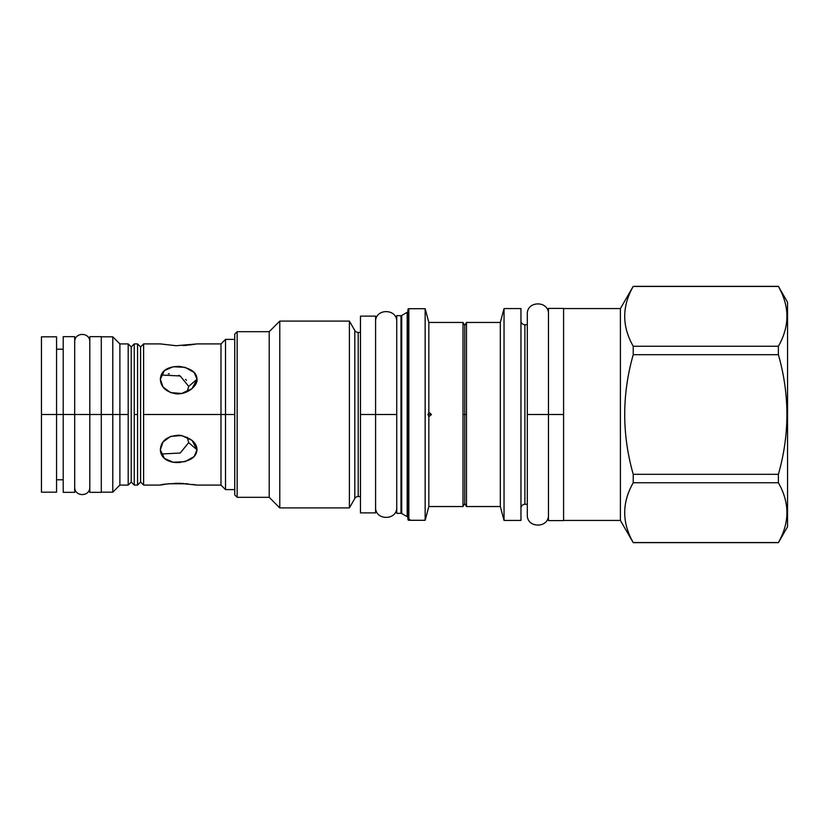 <?xml version="1.0" encoding="UTF-8"?>
<svg xmlns="http://www.w3.org/2000/svg" width="829" height="829" viewBox="0 0 829 829"><rect width="100%" height="100%" fill="white"/><g stroke="black" fill="none" stroke-linecap="round" stroke-linejoin="round"><path stroke-width="1.24" d="M41.45 364.128L41.45 414.5L63.211 414.5L56.559 414.5L63.211 414.5L56.559 414.5L56.559 492.177L41.45 492.177L41.45 414.5L56.559 414.5L56.559 349.216L63.211 349.216L63.211 414.5L112.785 414.5L112.785 336.823L101.293 336.823M41.45 464.872L41.45 336.823L56.559 336.823L56.559 479.784L63.211 479.784M196.991 343.921L176.173 345.724L160.349 343.921L176.173 345.724L196.991 343.921L220.991 343.921L225.519 339.393L225.519 414.5L220.991 414.5L220.991 343.921L220.991 414.5L143.614 414.5L143.614 343.921L143.614 485.079L140.588 482.053L140.588 346.947L143.614 343.921L140.588 346.947L143.614 343.921L140.588 346.947L137.562 343.921L137.562 414.5L134.236 414.5L134.236 343.921L134.236 485.079L131.22 482.053L131.22 346.947L134.236 343.921L131.22 346.947L134.236 343.921L131.22 346.947L128.194 343.921L128.194 485.079L119.884 485.079L112.785 492.177L112.785 336.823L119.884 343.921L119.884 414.5L101.273 414.5L101.293 346.346M234.742 339.393L225.519 339.393L225.519 414.5L234.742 414.5L225.519 414.5L225.519 489.607L225.519 414.5L143.614 414.5L143.614 485.079L140.588 482.053L137.562 485.079L140.588 482.053L137.562 485.079L134.236 485.079L131.22 482.053L128.194 485.079L131.22 482.053L128.194 485.079L128.194 414.5L112.785 414.5L119.884 414.5L112.785 414.5L112.785 492.177L101.293 492.177M128.194 414.5L119.884 414.5L119.884 343.921L128.194 343.921L128.194 414.5L119.884 414.5L119.884 485.079L119.884 414.5L128.194 414.5M225.519 414.5L143.614 414.5L220.991 414.5L220.991 485.079L220.991 414.5L234.742 414.5L225.519 414.5M182.95 345.579L194.183 344.387M195.24 344.222L195.841 344.118M187.167 391.734L188.701 386.387L180.204 375.983L161.168 374.998L180.204 375.983L188.701 386.387L196.991 379.216L192.079 388.594L181.686 393.485L170.587 392.614L163.044 387.019L160.349 379.216L164.38 370.604L173.188 366.739L185.033 367.351L194.183 372.459L196.991 379.216L188.701 386.387L187.167 391.734M161.168 454.002L180.204 453.028L188.701 442.613L187.167 437.266L188.701 442.613L196.991 449.784L194.183 456.541L185.033 461.649L173.188 462.261L164.38 458.396L160.349 449.784L163.044 441.981L170.587 436.386L181.686 435.515L192.079 440.406L196.991 449.784L188.701 442.613L180.204 453.028L161.168 454.002M195.965 484.903L193.053 484.447M187.717 483.784L168.422 483.753L160.349 485.079C160.971 484.395 167.334 483.804 179.437 483.286L196.991 485.079L179.437 483.286C167.334 483.804 160.971 484.395 160.349 485.079L143.614 485.079L140.588 482.053L137.562 485.079L137.562 414.5L134.236 414.5L134.236 485.079L131.22 482.053L128.194 485.079M166.297 459.794L168.059 460.727M169.375 461.266L170.277 461.566M171.572 461.929L173.779 462.354M128.194 343.921L131.22 346.947L128.194 343.921L131.22 346.947L131.22 482.053L131.22 346.947L131.22 482.053L134.236 485.079M134.236 343.921L137.562 343.921L140.588 346.947L137.562 343.921L140.588 346.947L140.588 482.053L140.588 346.947L140.588 482.053L143.614 485.079M354.802 330.47A3.927 3.927 0 0 0 358.211 332.439L360.47 332.439L358.211 332.439A3.927 3.927 0 0 1 354.802 330.47L354.802 498.53L354.802 330.47L349.392 321.103L354.802 330.47L349.392 321.103L279.777 321.103L269.197 331.683L237.156 331.683L234.742 334.097L234.742 494.903L237.156 497.317L234.742 494.903L237.156 497.317L269.197 497.317L237.156 497.317L237.156 331.683L237.156 497.317L269.197 497.317L279.777 507.897L269.197 497.317L269.197 331.683L269.197 497.317L279.777 507.897L349.392 507.897L279.777 507.897L279.777 321.103L279.777 507.897L349.392 507.897L354.802 498.53L349.392 507.897L349.392 321.103L349.392 507.897L354.802 498.53A3.927 3.927 180 0 1 358.211 496.561L360.47 496.561L358.211 496.561L358.211 332.439L358.211 496.561L360.47 496.561M787.55 526.788L787.55 302.212L787.55 526.788L778.39 542.653L787.55 526.788L778.39 542.653L633.232 542.653L620.403 520.436L563.585 520.436L620.403 520.436L633.232 542.653L620.403 520.436L563.585 520.436M407.93 309.621L407.93 519.379L407.93 309.621A0.912 0.912 0 0 1 408.832 308.709L425.153 308.709L425.153 520.291L408.832 520.291L408.832 308.709L425.153 308.709L425.153 520.291L408.832 520.291L408.832 308.709A0.912 0.912 0 0 0 407.93 309.621L407.93 519.379A0.912 0.912 0 0 0 408.832 520.291A0.912 0.912 0 0 1 407.93 519.379L409.744 519.379M396.739 315.662L396.739 353.745L396.739 315.662L400.977 315.662L400.977 513.338L400.977 315.662L396.739 315.662L400.977 315.662A1.513 1.513 0 0 0 401.733 315.466L407.174 312.326L401.733 315.466L401.733 513.534L407.174 516.674A1.513 1.513 180 0 1 407.93 517.99A1.513 1.513 180 0 0 407.174 516.674L407.174 312.326L401.733 315.466L401.733 513.534A1.513 1.513 0 0 0 400.977 513.338L396.739 513.338L400.977 513.338L396.739 513.338L396.739 315.662L396.739 513.338M349.392 321.103L349.392 353.745L349.392 321.103L279.777 321.103L279.777 348.004L279.777 321.103L269.197 331.683L237.156 331.683L234.742 334.097L237.156 331.683L269.197 331.683L279.777 321.103L349.392 321.103M349.392 475.255L349.392 507.897L349.392 475.255M279.777 480.996L279.777 507.897L279.777 480.996M527.317 324.73L527.317 314.15L527.317 324.73L524.892 324.73A3.927 3.927 0 0 1 520.964 320.802L520.964 520.436L520.964 308.564L504.042 308.564L520.964 308.564L520.964 320.802A3.927 3.927 0 0 0 524.892 324.73L527.317 324.73L524.892 324.73L524.892 504.27L527.317 504.27L524.892 504.27L527.317 504.27L527.317 514.85C526.684 528.498 549.099 528.498 548.466 514.85L548.466 514.85M520.964 308.564L504.042 308.564L504.042 520.436L500.312 506.54L466.489 506.54L500.312 506.54L466.489 506.54L466.489 414.5L464.748 414.5L464.748 325.486L463.007 322.46L428.842 322.46L428.842 412.231L431.453 414.5L428.842 416.769L428.842 506.54L425.153 520.291L428.842 506.54L425.153 520.291L408.832 520.291M520.964 520.436L504.042 520.436L500.312 506.54L504.042 520.436L520.964 520.436L504.042 520.436L504.042 308.564L500.312 322.46L500.312 506.54L500.312 322.46L466.489 322.46L466.489 414.5L463.007 414.5L463.007 506.54L428.842 506.54L463.007 506.54L428.842 506.54L428.842 416.769L428.013 414.5L428.842 412.231L431.453 414.5L428.842 416.769L428.013 414.5L431.453 414.5L428.013 414.5L431.453 414.5L428.013 414.5L428.842 412.231L428.842 322.46L425.153 308.709L408.832 308.709M463.007 322.46L463.007 414.5L466.489 414.5L466.489 506.54L464.748 503.514L464.748 325.486L466.489 322.46L466.489 414.5L463.007 414.5L463.007 506.54L464.748 503.514L464.748 414.5L463.007 414.5L463.007 322.46L428.842 322.46L425.153 308.709L428.842 322.46L463.007 322.46M504.042 308.564L504.042 353.745L504.042 308.564L500.312 322.46L466.489 322.46L500.312 322.46L504.042 308.564M504.042 475.255L504.042 520.436L504.042 475.255M633.232 286.44L778.39 286.44C789.747 306.378 789.747 326.315 778.39 346.253L778.39 354.688C789.747 394.563 789.747 434.437 778.39 474.312L778.39 482.747C789.747 502.685 789.747 522.622 778.39 542.56C789.747 522.622 789.747 502.685 778.39 482.747L633.232 482.747C621.874 502.685 621.874 522.622 633.232 542.56L778.39 542.56L633.232 542.56C621.874 522.622 621.874 502.685 633.232 482.747L778.39 482.747L778.39 474.312C789.747 434.437 789.747 394.563 778.39 354.688L633.232 354.688C621.874 394.563 621.874 434.437 633.232 474.312L633.232 482.747L633.232 474.312L778.39 474.312L633.232 474.312C621.874 434.437 621.874 394.563 633.232 354.688L778.39 354.688L778.39 346.253C789.747 326.315 789.747 306.378 778.39 286.44L633.232 286.44C621.874 306.378 621.874 326.315 633.232 346.253L633.232 354.688L633.232 346.253L778.39 346.253L633.232 346.253C621.874 326.315 621.874 306.378 633.232 286.44L633.232 286.44M787.55 302.212L778.39 286.347L787.55 302.212L778.39 286.347L633.232 286.347L620.403 308.564L620.403 520.436L620.403 308.564L563.585 308.564M633.232 286.347L620.403 308.564L633.232 286.347M234.742 334.097L234.742 494.903M366.522 414.5L369.537 414.5L366.522 414.5M354.802 498.53A3.927 3.927 180 0 1 358.211 496.561M524.892 504.27A3.927 3.927 0 0 0 520.964 508.198A3.927 3.927 0 0 1 524.892 504.27L524.892 324.73M407.174 312.326A1.513 1.513 0 0 0 407.93 311.01A1.513 1.513 0 0 1 407.174 312.326L407.174 516.674M400.977 513.338A1.513 1.513 0 0 1 401.733 513.534M400.977 315.662A1.513 1.513 0 0 0 401.733 315.466M375.589 496.561L375.589 414.5L396.739 414.5L375.589 414.5L396.739 414.5L375.589 414.5L375.589 329.414M358.211 332.439L360.47 332.439L360.47 327.849L360.47 414.5L375.589 414.5L375.589 512.882L360.47 512.882L360.47 414.5L375.589 414.5L375.589 316.118L360.47 316.118L360.47 499.586M548.466 507.286L548.466 308.409L563.585 308.409L563.585 520.591L563.585 414.5L563.585 520.591L548.466 520.591L548.466 414.5L563.585 414.5L527.317 414.5L527.317 514.85L527.317 414.5L548.466 414.5L527.317 414.5L527.317 514.85L527.317 414.5L548.466 414.5L548.466 324.73M527.317 504.27L527.317 514.85M527.317 414.5L527.317 314.15L527.317 414.5M101.293 479.784L101.293 414.5L101.293 492.333L89.812 492.333L89.812 414.5L101.293 414.5L101.293 336.667L89.812 336.667L89.812 414.5L74.693 414.5L74.703 487.224C74.496 496.965 89.957 497.048 89.812 487.224L89.812 414.5L80.755 414.5L89.812 414.5L83.76 414.5L89.812 414.5L89.812 341.776C89.957 331.952 74.496 332.035 74.703 341.776L74.693 346.346M89.812 349.216L89.812 482.654M74.703 479.784L74.693 414.5L74.693 492.333L63.211 492.333L63.211 414.5L74.693 414.5L74.693 336.667L63.211 336.667L63.211 482.654M168.287 373.806L169.365 373.796M178.515 375.33L179.655 375.755M185.499 379.371L186.38 380.304M137.562 343.921L137.562 485.079M185.043 345.444L187.24 345.258M189.82 344.978L191.012 344.833M160.349 379.216C160.971 370.77 167.334 366.511 179.437 366.428C191.043 368.273 196.898 372.532 196.991 379.216C198.017 385.081 187.924 394.77 176.173 393.806C166.028 392.024 160.764 387.153 160.349 379.216M190.235 390.003L191.634 388.967M137.562 414.5L134.236 414.5L137.562 414.5M160.349 449.784C160.971 440.665 167.334 435.816 179.437 435.215C191.043 437.888 196.887 442.748 196.991 449.784C196.442 457.504 189.499 461.774 176.173 462.592C166.038 461.515 160.764 457.245 160.349 449.784M187.655 483.784L186.774 483.701M183.613 483.452L182.587 483.4M180.535 483.317L178.712 483.276M176.66 483.276L175.209 483.297M179.271 462.582L179.852 462.541M80.755 414.5L74.693 414.5L80.755 414.5M234.742 489.607L225.519 489.607L220.991 485.079L196.991 485.079M375.589 507.141L375.589 507.141C374.957 520.788 397.371 520.788 396.739 507.141L396.739 507.141M396.739 321.859L396.739 321.859C397.371 308.212 374.957 308.212 375.589 321.859M548.466 314.15C549.099 300.502 526.684 300.502 527.317 314.15L527.317 314.15M143.614 343.921L160.349 343.921"/></g></svg>
